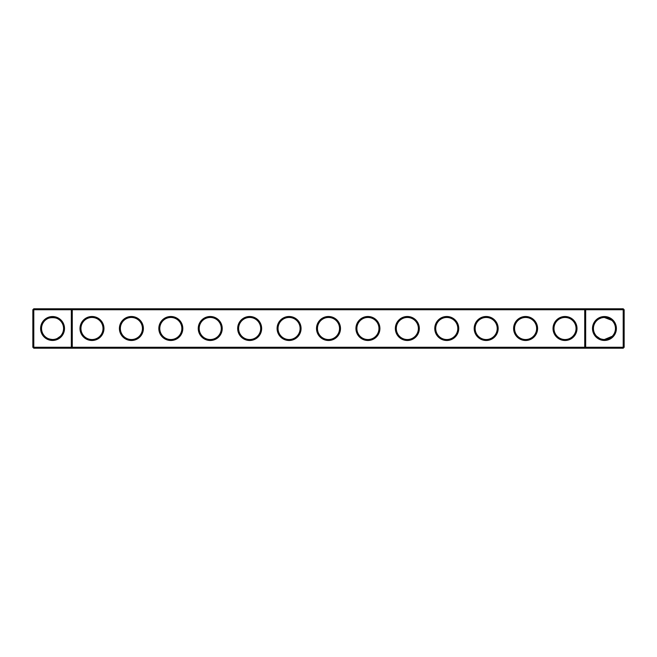 <?xml version="1.0" encoding="UTF-8"?>
<svg xmlns="http://www.w3.org/2000/svg" width="657" height="657" viewBox="0 0 657 657"><rect width="100%" height="100%" fill="white"/><g stroke="black" fill="none" stroke-linecap="round" stroke-linejoin="round"><path stroke-width="0.99" d="M44.775 320.715C47.271 316.633 57.89 316.666 60.345 320.715M71.326 308.79L33.794 308.79L33.794 347.266L71.326 347.266L71.326 309.734L32.85 309.734L32.85 347.266L33.794 347.266L33.794 348.21L71.326 348.21L71.326 347.266L584.73 347.266L584.73 309.734L72.27 309.734L72.27 347.266L71.326 348.21L585.674 348.21L584.73 347.266L585.674 347.266L585.674 309.734L584.73 309.734L585.674 308.79L585.674 309.734L623.206 309.734L623.206 347.266L585.674 347.266L585.674 348.21L623.206 348.21L624.15 347.266L624.15 309.734L623.206 309.734L623.206 308.79L71.326 308.79L71.326 309.734L72.27 309.734L71.326 308.79M52.56 339.505A11.005 11.005 0 0 1 43.025 322.998A11.005 11.005 0 0 1 62.095 322.998A11.005 11.005 0 0 1 52.56 339.505C48.922 339.193 46.327 338.117 44.775 336.285M60.345 336.285L57.233 338.462M623.206 308.79L624.15 309.734M33.794 308.79L32.85 309.734M52.56 340.449A11.949 11.949 0 0 1 42.212 322.521A11.949 11.949 0 0 1 62.908 322.521A11.949 11.949 0 0 1 52.56 340.449M91.98 340.482A11.982 11.982 0 0 0 102.361 322.505A11.982 11.982 0 0 0 81.599 322.505A11.982 11.982 0 0 0 91.98 340.482M131.4 340.482A11.982 11.982 0 0 0 141.781 322.505A11.982 11.982 0 0 0 121.019 322.505A11.982 11.982 0 0 0 131.4 340.482M170.82 340.482A11.982 11.982 0 0 0 181.201 322.505A11.982 11.982 0 0 0 160.439 322.505A11.982 11.982 0 0 0 170.82 340.482M210.24 340.482A11.982 11.982 0 0 0 220.621 322.505A11.982 11.982 0 0 0 199.859 322.505A11.982 11.982 0 0 0 210.24 340.482M249.66 340.482A11.982 11.982 0 0 0 260.041 322.505A11.982 11.982 0 0 0 239.279 322.505A11.982 11.982 0 0 0 249.66 340.482M289.08 340.482A11.982 11.982 0 0 0 299.461 322.505A11.982 11.982 0 0 0 278.699 322.505A11.982 11.982 0 0 0 289.08 340.482M328.5 340.482A11.982 11.982 0 0 0 338.881 322.505A11.982 11.982 0 0 0 318.119 322.505A11.982 11.982 0 0 0 328.5 340.482M367.92 340.482A11.982 11.982 0 0 0 378.301 322.505A11.982 11.982 0 0 0 357.539 322.505A11.982 11.982 0 0 0 367.92 340.482M407.34 340.482A11.982 11.982 0 0 0 417.721 322.505A11.982 11.982 0 0 0 396.959 322.505A11.982 11.982 0 0 0 407.34 340.482M446.76 340.482A11.982 11.982 0 0 0 457.141 322.505A11.982 11.982 0 0 0 436.379 322.505A11.982 11.982 0 0 0 446.76 340.482M486.18 340.482A11.982 11.982 0 0 0 496.561 322.505A11.982 11.982 0 0 0 475.799 322.505A11.982 11.982 0 0 0 486.18 340.482M525.6 340.482A11.982 11.982 0 0 0 535.981 322.505A11.982 11.982 0 0 0 515.219 322.505A11.982 11.982 0 0 0 525.6 340.482M565.02 340.482A11.982 11.982 0 0 0 575.401 322.505A11.982 11.982 0 0 0 554.639 322.505A11.982 11.982 0 0 0 565.02 340.482M604.44 340.449A11.949 11.949 0 0 0 614.788 322.521A11.949 11.949 0 0 0 594.092 322.521A11.949 11.949 0 0 0 604.44 340.449M611.388 319.967L609.68 318.826L611.388 319.967M609.671 318.817L608.809 318.399M608.152 318.136L606.534 317.692M611.798 320.32L604.44 317.495L610.887 319.581M612.225 320.715L611.306 319.893L612.225 320.715M605.138 317.52L604.621 317.495M602.724 317.627L602.313 317.701L602.724 317.627M600.974 318.054L599.044 318.908L600.974 318.054M598.256 319.392L597.065 320.329L598.264 319.392M59.532 337.016L57.964 338.084M55.722 339.045L54.597 339.316M91.98 339.538A11.038 11.038 0 0 0 101.539 322.981A11.038 11.038 0 0 0 82.421 322.981A11.038 11.038 0 0 0 91.98 339.538M131.4 339.538A11.038 11.038 0 0 0 140.959 322.981A11.038 11.038 0 0 0 121.841 322.981A11.038 11.038 0 0 0 131.4 339.538M170.82 339.538A11.038 11.038 0 0 0 180.379 322.981A11.038 11.038 0 0 0 161.261 322.981A11.038 11.038 0 0 0 170.82 339.538M210.24 339.538A11.038 11.038 0 0 0 219.799 322.981A11.038 11.038 0 0 0 200.681 322.981A11.038 11.038 0 0 0 210.24 339.538M249.66 339.538A11.038 11.038 0 0 0 259.219 322.981A11.038 11.038 0 0 0 240.101 322.981A11.038 11.038 0 0 0 249.66 339.538M289.08 339.538A11.038 11.038 0 0 0 298.639 322.981A11.038 11.038 0 0 0 279.521 322.981A11.038 11.038 0 0 0 289.08 339.538M328.5 339.538A11.038 11.038 0 0 0 338.059 322.981A11.038 11.038 0 0 0 318.941 322.981A11.038 11.038 0 0 0 328.5 339.538M367.92 339.538A11.038 11.038 0 0 0 377.479 322.981A11.038 11.038 0 0 0 358.361 322.981A11.038 11.038 0 0 0 367.92 339.538M407.34 339.538A11.038 11.038 0 0 0 416.899 322.981A11.038 11.038 0 0 0 397.781 322.981A11.038 11.038 0 0 0 407.34 339.538M446.76 339.538A11.038 11.038 0 0 0 456.319 322.981A11.038 11.038 0 0 0 437.201 322.981A11.038 11.038 0 0 0 446.76 339.538M486.18 339.538A11.038 11.038 0 0 0 495.739 322.981A11.038 11.038 0 0 0 476.621 322.981A11.038 11.038 0 0 0 486.18 339.538M525.6 339.538A11.038 11.038 0 0 0 535.159 322.981A11.038 11.038 0 0 0 516.041 322.981A11.038 11.038 0 0 0 525.6 339.538M565.02 339.538A11.038 11.038 0 0 0 574.579 322.981A11.038 11.038 0 0 0 555.461 322.981A11.038 11.038 0 0 0 565.02 339.538M623.206 348.21L623.206 347.266L624.15 347.266M604.44 339.505A11.005 11.005 0 0 0 613.975 322.998A11.005 11.005 0 0 0 594.905 322.998A11.005 11.005 0 0 0 604.44 339.505L612.225 336.285M32.85 347.266L33.794 348.21M601.278 339.045L602.732 339.373L601.278 339.045M599.767 338.462L596.671 336.294"/></g></svg>
